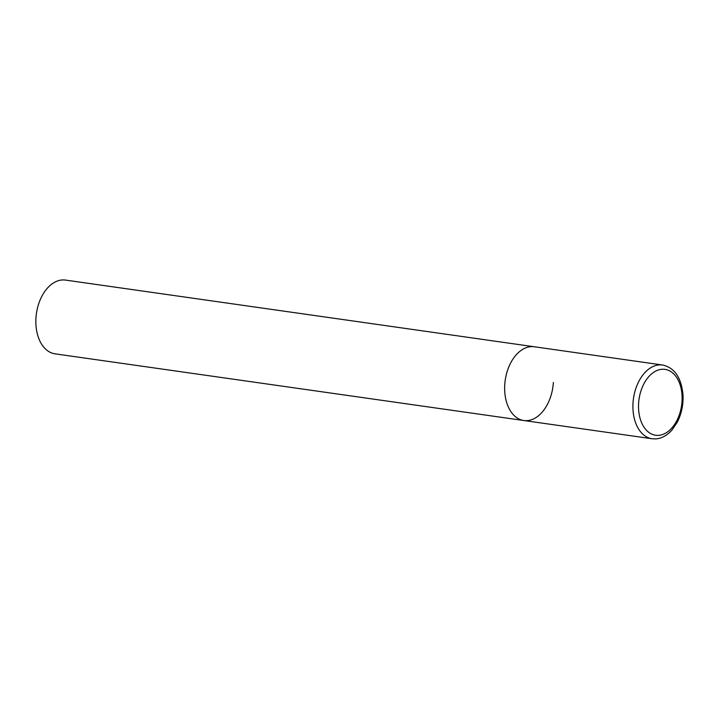 <?xml version="1.0" encoding="UTF-8"?>
<svg xmlns="http://www.w3.org/2000/svg" width="719" height="719" viewBox="0 0 719 719"><rect width="100%" height="100%" fill="white"/><g stroke="black" fill="none" stroke-linecap="round" stroke-linejoin="round"><path stroke-width="1.08" d="M553.36 382.454A37.244 24.078 -81.9 0 1 523.809 420.516L55.012 353.829A37.244 24.078 -81.9 0 1 35.95 318.14A37.244 24.078 -81.9 0 1 65.501 280.086L534.298 346.765A37.244 24.078 98.1 0 0 531.314 346.63A37.244 24.078 98.1 0 0 504.936 382.535A37.244 24.078 98.1 0 0 523.809 420.516A37.244 24.078 -81.9 0 1 504.747 384.827A37.244 24.078 -81.9 0 1 534.298 346.765L662.559 365.009A37.244 24.078 98.1 0 0 659.584 364.875A37.244 24.078 98.1 0 0 633.196 400.78A37.244 24.078 98.1 0 0 652.07 438.752L655.485 438.914C661.516 438.563 667.025 435.579 672.031 429.962L677.208 422.314C681.414 414.117 683.365 405.201 683.05 395.567C681.531 377.879 674.701 367.697 662.559 365.009M658.298 435.372A33.272 21.507 98.1 0 0 682.025 401.256A33.272 21.507 98.1 0 0 662.343 369.251A33.272 21.507 98.1 0 0 638.607 403.368A33.272 21.507 98.1 0 0 658.298 435.372M523.809 420.516L652.07 438.752"/></g></svg>
